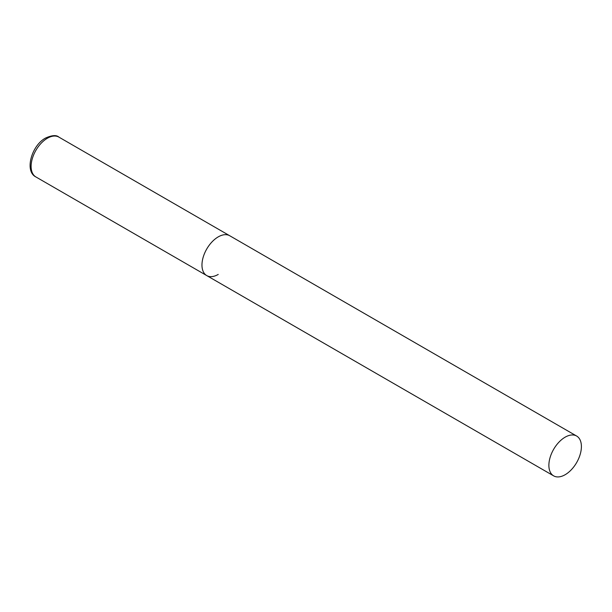 <?xml version="1.0" encoding="UTF-8"?>
<svg xmlns="http://www.w3.org/2000/svg" width="612" height="612" viewBox="0 0 612 612"><rect width="100%" height="100%" fill="white"/><g stroke="black" fill="none" stroke-linecap="round" stroke-linejoin="round"><path stroke-width="0.92" d="M218.232 274.436A22.996 13.28 -60 0 1 206.734 275.576A22.996 13.28 -60 0 1 203.207 257.147A22.996 13.28 -60 0 1 218.232 236.882A22.996 13.28 -60 0 1 229.73 235.742A22.996 13.28 120 0 0 212.004 241.901A22.996 13.28 120 0 0 201.968 265.05A22.996 13.28 120 0 0 206.734 275.576L35.879 176.937A22.996 13.28 -60 0 1 32.352 158.508A22.996 13.28 -60 0 1 47.376 138.243A22.996 13.28 -60 0 1 58.874 137.103C56.403 134.854 51.959 135.175 45.54 138.06C31.472 145.518 24.296 171.406 35.879 176.937M581.4 446.553A22.996 13.28 120 0 0 576.634 436.027A22.996 13.28 120 0 0 558.917 442.193A22.996 13.28 120 0 0 548.88 465.334A22.996 13.28 120 0 0 553.638 475.861A22.996 13.28 120 0 0 571.363 469.702A22.996 13.28 120 0 0 581.4 446.553M576.634 436.027L58.874 137.103M206.734 275.576L553.638 475.861"/></g></svg>
